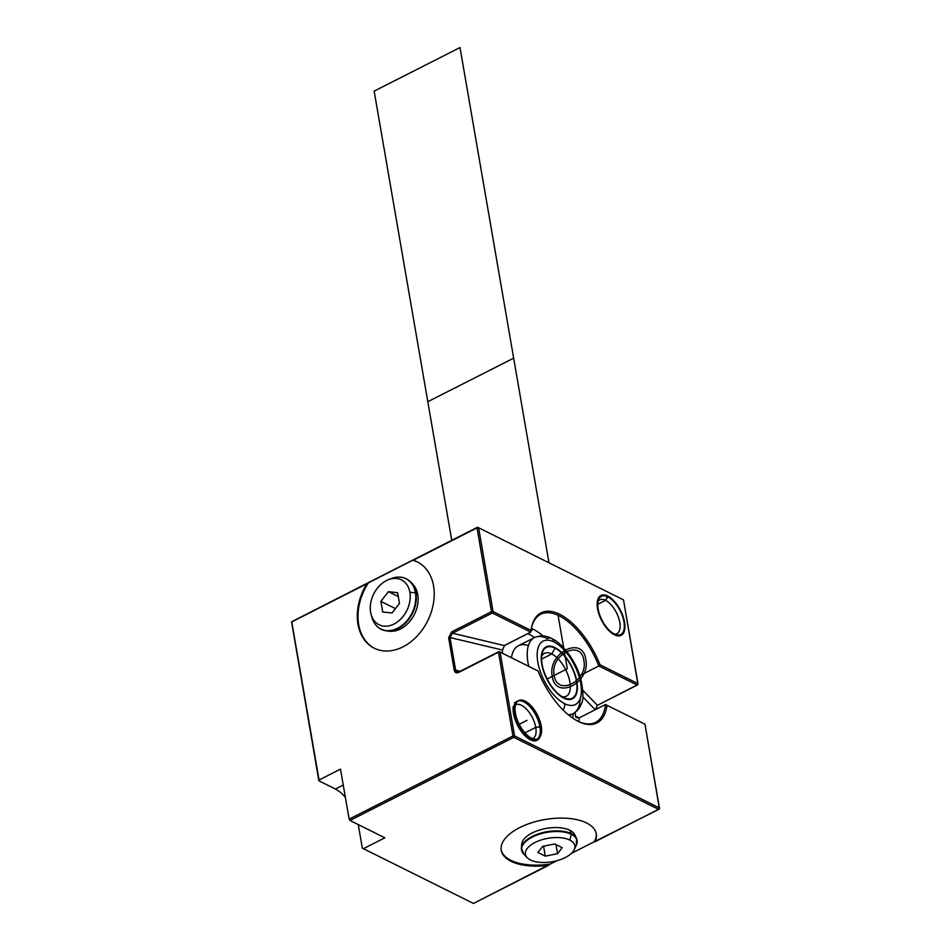 <?xml version="1.0" encoding="UTF-8"?>
<svg xmlns="http://www.w3.org/2000/svg" width="951" height="951" viewBox="0 0 951 951"><rect width="100%" height="100%" fill="white"/><g stroke="black" fill="none" stroke-linecap="round" stroke-linejoin="round"><path stroke-width="1.43" d="M460.213 671.251L455.636 670.158L460.213 671.251L455.636 670.158L450.001 637.539L448.634 637.717L454.269 670.348L455.636 670.158L457.229 671.988L459.167 671.775L458.655 672.428C456.314 673.308 454.863 672.619 454.269 670.348L459.167 671.775L458.655 672.428L499.013 651.554L459.167 671.775L499.013 651.554L538.028 670.978L499.013 651.554L538.028 670.978L499.013 651.554L500.071 652.089L514.55 735.884L659.447 807.97L659.423 808.873L658.722 809.42L513.825 737.322L349.992 820.475L513.825 737.322L658.722 809.42L594.256 841.754A48.228 22.919 170.2 0 0 596.206 833.409A48.228 22.919 -9.8 0 1 594.256 841.754L594.934 841.79A48.228 22.919 170.2 0 0 596.301 833.908A48.228 22.919 170.2 0 0 544.875 819.536A48.228 22.919 170.2 0 0 501.248 850.325A48.228 22.919 170.2 0 0 548.584 865.315L473.467 903.45L363.401 848.684L384.822 837.807L349.992 820.475L384.822 837.807L363.401 848.684L473.467 903.45L548.584 865.315A48.228 22.919 -9.8 0 1 501.26 846.414A48.228 22.919 -9.8 0 1 556.846 818.205A48.228 22.919 -9.8 0 1 594.934 841.79L659.423 808.873L644.968 724.187L659.447 807.97L514.55 735.884L500.071 652.089L538.028 670.978A61.744 29.54 63.1 0 0 578.267 721.405A61.744 29.54 63.1 0 0 607.023 705.309L644.968 724.187L659.447 807.97L514.55 735.884L512.969 735.991L349.136 819.144L340.494 769.121L349.136 819.144L349.992 820.475L349.136 819.144L512.969 735.991L498.49 652.196L458.655 672.428C456.314 673.308 454.863 672.619 454.269 670.348L448.634 637.717L451.654 631.892L491.489 611.671L477.022 527.876L413.233 560.258A48.228 35.615 116.5 0 1 428.449 619.244A48.228 35.615 116.5 0 1 372.863 647.465A48.228 35.615 116.5 0 1 366.884 583.783L291.755 621.906L319.06 779.998L340.494 769.121L319.06 779.998L291.577 621.811L318.858 780.795L319.06 779.998L340.494 769.121L349.136 819.144L512.969 735.991L513.825 737.322L514.55 735.884L500.071 652.089L538.028 670.978A61.744 29.54 63.1 0 0 578.101 721.322A61.744 29.54 63.1 0 0 607.023 705.309L644.968 724.187L605.49 704.536L579.29 717.839L575.474 716.174L575.997 717.363L578.933 717.922L575.474 716.174L575.224 712.311M513.314 706.26A22.349 10.699 63.1 0 0 513.504 713.63A22.349 10.699 63.1 0 0 526.081 736.763A22.349 10.699 63.1 0 0 539.93 737.037A22.349 10.699 -116.9 0 1 526.081 736.763A22.349 10.699 -116.9 0 1 513.504 713.63A22.349 10.699 63.1 0 0 530.278 739.688A22.349 10.699 63.1 0 0 539.93 737.037M343.24 785.05L335.418 789.033A30.277 14.479 -116.9 0 1 345.368 797.33A30.277 14.479 63.1 0 0 335.418 789.033L343.24 785.05L335.418 789.033L318.858 780.795L291.577 621.811L368.596 582.523A48.228 35.615 -63.5 0 0 374.623 648.392A48.228 35.615 116.5 0 1 368.596 582.523L366.884 583.783A48.228 35.615 -63.5 0 0 374.278 648.213A48.228 35.615 -63.5 0 0 427.653 620.908A48.228 35.615 -63.5 0 0 417.251 561.851A48.228 35.615 -63.5 0 0 413.233 560.258L477.533 527.234L412.556 560.21L477.723 527.33L477.022 527.876L491.489 611.671L493.07 611.552L478.603 527.769L477.533 527.234L623.499 599.867L637.966 683.65L600.022 664.773A61.744 29.54 63.1 0 0 559.77 614.334A61.744 29.54 63.1 0 0 531.027 630.442L493.07 611.552L478.603 527.769L623.499 599.867L637.955 684.542L597.406 705.321L637.253 685.089L598.833 665.985L600.022 664.773A61.744 29.54 63.1 0 0 560.424 614.667A61.744 29.54 63.1 0 0 531.24 628.991A61.744 29.54 63.1 0 0 531.027 630.442L530.765 632.106L504.41 645.586L452.51 633.223L450.001 637.539L448.634 637.717L451.654 631.892L452.51 633.223L492.345 613.003L491.489 611.671L451.654 631.892L452.51 633.223L492.345 613.003L530.765 632.106L531.027 630.442L493.07 611.552L492.345 613.003L530.765 632.106L504.565 645.408L502.508 650.044L502.259 653.171A57.012 27.282 -116.9 0 1 502.318 652.053A57.012 27.282 63.1 0 0 502.259 653.171L502.508 650.044L504.41 645.586L452.51 633.223L450.001 637.539L502.508 650.044L502.259 653.171A57.012 27.282 63.1 0 1 502.318 652.053M607.701 596.027A22.349 10.699 63.1 0 0 597.561 608.688A22.349 10.699 63.1 0 0 614.394 634.781A22.349 10.699 63.1 0 0 624.545 622.12A22.349 10.699 63.1 0 0 607.701 596.027A22.349 10.699 63.1 0 0 597.371 601.329A22.349 10.699 63.1 0 0 614.334 634.745A22.349 10.699 63.1 0 0 614.394 634.781L614.394 634.781A22.349 10.699 63.1 0 0 624.545 622.12A22.349 10.699 63.1 0 0 607.701 596.027L607.392 596.646L607.701 596.027A22.349 10.699 63.1 0 0 601.044 619.279A22.349 10.699 63.1 0 0 624.403 630.905A22.349 10.699 63.1 0 0 607.701 596.027L607.392 596.646M598.06 601.448A18.925 9.058 -116.9 0 1 605.537 600.354L607.095 597.252L605.537 600.354A18.925 9.058 -116.9 0 1 619.208 619.767A18.925 9.058 -116.9 0 1 614.643 634.127A18.925 9.058 63.1 0 0 616.937 633.639A18.925 9.058 63.1 0 0 618.53 617.591A18.925 9.058 63.1 0 0 605.537 600.354L597.751 604.301L605.537 600.354A18.925 9.058 63.1 0 0 599.808 599.879A18.925 9.058 63.1 0 0 598.06 601.448A18.925 9.058 63.1 0 1 605.537 600.354L607.844 596.871A21.374 10.235 63.1 0 0 601.377 596.336A21.374 10.235 63.1 0 0 599.57 614.465A21.374 10.235 63.1 0 0 614.251 633.937L613.526 634.305L614.251 633.937A21.374 10.235 63.1 0 0 620.73 634.472A21.374 10.235 63.1 0 0 622.525 616.331A21.374 10.235 63.1 0 0 607.844 596.871L607.095 597.252L607.844 596.871A21.374 10.235 63.1 0 0 601.472 619.113A21.374 10.235 63.1 0 0 623.832 630.228A21.374 10.235 63.1 0 0 607.844 596.871M524.964 732.852L535.746 727.384A18.925 9.058 63.1 0 0 527.306 710.017A18.925 9.058 63.1 0 0 515.751 704.822A18.925 9.058 63.1 0 0 515.525 704.941A18.925 9.058 -116.9 0 1 527.139 709.838A18.925 9.058 -116.9 0 1 535.746 727.384L524.964 732.852L535.746 727.384A18.925 9.058 -116.9 0 1 532.655 738.689A18.925 9.058 63.1 0 0 532.881 738.582A18.925 9.058 63.1 0 0 535.746 727.384L539.906 726.766A21.374 10.235 63.1 0 0 519.519 700.721M319.06 779.998L318.858 780.795L335.418 789.033L318.858 780.795L291.755 621.906L412.556 560.21A48.228 35.615 116.5 0 1 417.596 562.029A48.228 35.615 -63.5 0 0 412.556 560.21L368.596 582.523A48.228 35.615 -63.5 0 0 374.623 648.392M349.136 819.144L349.992 820.475L384.822 837.807L363.401 848.684L362.331 848.149L358.265 824.588M363.401 848.684L473.467 903.45L550.308 864.067A48.228 22.919 -9.8 0 1 501.165 849.825A48.228 22.919 170.2 0 0 550.308 864.067A48.228 22.919 -9.8 0 1 501.165 849.825M596.206 833.409A48.228 22.919 -9.8 0 1 594.256 841.754L571.48 853.309M577.566 721.048A60.602 28.994 63.1 0 0 605.49 704.536L644.79 724.091L605.49 704.536A60.602 28.994 -116.9 0 1 577.566 721.048A60.602 28.994 63.1 0 0 595.564 722.368A60.602 28.994 63.1 0 0 605.49 704.536L579.29 717.839A60.602 28.994 -116.9 0 1 578.683 721.559A60.602 28.994 63.1 0 0 579.29 717.839L605.49 704.536L644.968 724.187M531.145 629.586A60.602 28.994 -116.9 0 1 560.187 616.367A60.602 28.994 -116.9 0 1 598.833 665.985A60.602 28.994 63.1 0 0 540.703 614.287A60.602 28.994 63.1 0 0 531.145 629.586A60.602 28.994 63.1 0 1 560.187 616.367A60.602 28.994 63.1 0 1 598.833 665.985L579.801 675.638L598.833 665.985L637.253 685.089L637.955 684.542L637.966 683.65L600.022 664.773L598.833 665.985L600.022 664.773L637.966 683.65L623.499 599.867L477.533 527.234L623.499 599.867L478.603 527.769L493.07 611.552L531.027 630.442L530.765 632.106L492.345 613.003L491.489 611.671L477.022 527.876L478.603 527.769M491.489 611.671L451.654 631.892L448.634 637.717L454.269 670.348C454.863 672.619 456.314 673.308 458.655 672.428L498.49 652.196L512.969 735.991L514.55 735.884M575.438 836.773A27.199 12.922 170.2 0 0 569.899 830.318A27.199 12.922 170.2 0 0 538.623 830.318A27.199 12.922 170.2 0 0 521.861 846.033A27.199 12.922 -9.8 0 1 538.623 830.318A27.199 12.922 -9.8 0 1 569.899 830.318A27.199 12.922 -9.8 0 1 574.915 834.954L576.544 838.497A28.197 13.397 170.2 0 0 571.337 833.694L569.899 830.318L571.337 833.694A28.197 13.397 170.2 0 0 540.834 833.112A28.197 13.397 170.2 0 0 521.398 848.03A28.197 13.397 -9.8 0 1 540.834 833.112A28.197 13.397 -9.8 0 1 571.337 833.694A0.915 0.678 116.5 0 1 571.349 834.312A28.102 13.35 170.2 0 0 535.365 835.667A28.102 13.35 170.2 0 0 523.751 854.129A28.102 13.35 -9.8 0 1 535.365 835.667A28.102 13.35 -9.8 0 1 571.349 834.312A0.915 0.678 -63.5 0 0 571.337 833.694A28.197 13.397 -9.8 0 1 576.544 838.497A28.197 13.397 -9.8 0 1 577.126 841.48A28.197 13.397 -9.8 0 0 571.337 833.694L569.899 830.318A27.199 12.922 -9.8 0 1 575.438 836.773M574.891 847.4A28.102 13.35 170.2 0 0 571.349 834.312L569.768 840.066A25.071 11.911 170.2 0 0 537.648 841.278A25.071 11.911 170.2 0 0 527.294 857.743A25.071 11.911 170.2 0 0 530.503 859.989A25.071 11.911 170.2 0 0 555.325 861.119A25.071 11.911 170.2 0 0 574.249 849.635A25.071 11.911 170.2 0 0 569.768 840.066L571.349 834.312A28.102 13.35 -9.8 0 1 576.365 845.035A28.102 13.35 -9.8 0 1 574.891 847.4A28.102 13.35 170.2 0 0 576.365 845.035A28.102 13.35 170.2 0 0 571.349 834.312A0.915 0.678 -63.5 0 0 571.337 833.694A28.197 13.397 -9.8 0 0 537.874 834.051A28.197 13.397 -9.8 0 0 521.849 851.026A28.197 13.397 -9.8 0 1 521.398 848.03L521.742 844.143A27.199 12.922 -9.8 0 1 540.477 829.747A27.199 12.922 -9.8 0 1 569.899 830.318M530.503 859.989A25.071 11.911 -9.8 0 1 535.009 842.491A25.071 11.911 -9.8 0 1 569.768 840.066A25.071 11.911 -9.8 0 1 565.274 857.552A25.071 11.911 -9.8 0 1 530.503 859.989M557.548 853.713L562.16 847.662L554.73 843.965L542.724 846.342L537.862 852.441L545.292 856.138L557.548 853.713L562.16 847.662L554.73 843.965L542.724 846.342L537.862 852.441L545.292 856.138L557.548 853.713L555.978 844.583L557.548 853.713L545.292 856.138L543.568 846.164L545.292 856.138L537.862 852.441L542.724 846.342L554.73 843.965L562.16 847.662L557.548 853.713L555.978 844.583M411.664 583.094A27.199 20.078 116.5 0 1 417.739 594.577A27.199 20.078 116.5 0 1 410.012 621.169A27.199 20.078 116.5 0 1 387.842 630.953A27.199 20.078 -63.5 0 0 410.012 621.169A27.199 20.078 -63.5 0 0 417.739 594.577L415.896 592.865A28.197 20.827 -63.5 0 0 410.677 581.976A28.197 20.827 116.5 0 1 415.896 592.865L417.739 594.577A27.199 20.078 116.5 0 1 410.594 620.432A27.199 20.078 116.5 0 1 389.256 631.191L386.368 630.834A28.197 20.827 -63.5 0 0 408.49 619.683A28.197 20.827 -63.5 0 0 415.896 592.865A28.197 20.827 116.5 0 1 408.49 619.683A28.197 20.827 116.5 0 1 386.368 630.834A28.197 20.827 116.5 0 1 378.201 627.315A28.197 20.827 -63.5 0 0 404.52 623.999A28.197 20.827 -63.5 0 0 415.896 592.865L415.896 592.865A28.197 20.827 -63.5 0 0 402.939 577.59A28.197 20.827 116.5 0 1 410.677 581.976L412.71 584.08A27.199 20.078 116.5 0 1 417.739 594.577A27.199 20.078 -63.5 0 0 411.664 583.094M386.368 630.834C379.164 629.717 374.373 625.271 371.984 617.52A28.102 20.744 -63.5 0 0 398.766 627.624A28.102 20.744 -63.5 0 0 415.421 592.711A28.102 20.744 -63.5 0 0 391.372 578.541A28.102 20.744 -63.5 0 0 389.862 579.195A28.102 20.744 116.5 0 1 391.372 578.541A28.102 20.744 116.5 0 1 415.421 592.711L409.881 592.33A25.071 18.509 -63.5 0 0 388.424 579.694A25.071 18.509 -63.5 0 0 370.628 612.266A25.071 18.509 -63.5 0 0 371.128 614.477A25.071 18.509 -63.5 0 0 395.034 623.487A25.071 18.509 -63.5 0 0 409.881 592.33L415.421 592.711A28.102 20.744 116.5 0 1 398.766 627.624A28.102 20.744 116.5 0 1 371.984 617.52L371.128 614.477M370.628 612.266A25.071 18.509 -63.5 0 0 394.011 624.034A25.071 18.509 -63.5 0 0 409.881 592.33A25.071 18.509 -63.5 0 0 386.498 580.562A25.071 18.509 -63.5 0 0 370.628 612.266M388.412 591.653L397.637 592.746L399.479 603.421L392.097 612.943L382.718 612.052L380.875 601.377L388.412 591.653L397.637 592.746L399.479 603.421L392.097 612.943L382.718 612.052L380.875 601.377L395.438 608.628L380.875 601.377L388.412 591.653L398.291 596.562L388.412 591.653L380.875 601.377L382.718 612.052L392.097 612.943L399.479 603.421L397.637 592.746L388.412 591.653L398.291 596.562M595.267 709.815L597.406 705.321L595.267 709.815L597.406 705.321L582.832 690.271M577.209 717.969L575.474 716.174M530.896 631.286L532.857 629.075A60.602 28.994 63.1 0 0 531.383 628.385A60.602 28.994 -116.9 0 1 532.857 629.075A60.602 28.994 -116.9 0 1 543.092 635.957A60.602 28.994 63.1 0 0 532.857 629.075A60.602 28.994 -116.9 0 1 543.092 635.957M529.648 632.677L528.459 634.008M534.521 637.562A57.012 27.282 63.1 0 0 529.148 634.341A57.012 27.282 63.1 0 0 527.698 633.663A57.012 27.282 -116.9 0 1 529.148 634.341A57.012 27.282 -116.9 0 1 534.521 637.562A57.012 27.282 63.1 0 0 529.148 634.341A57.012 27.282 63.1 0 0 527.698 633.663M572.799 718.171A57.012 27.282 63.1 0 0 573.132 713.607A57.012 27.282 -116.9 0 1 572.799 718.171A57.012 27.282 63.1 0 0 573.132 713.607M511.46 657.747A42.64 20.399 -116.9 0 1 528.399 645.586A42.64 20.399 63.1 0 0 511.46 657.747A42.64 20.399 -116.9 0 1 518.378 645.753L534.45 637.598A42.64 20.399 63.1 0 0 528.72 666.342A42.64 20.399 -116.9 0 1 534.45 637.598A42.64 20.399 63.1 0 1 547.372 638.644A42.64 20.399 63.1 0 0 528.72 666.342M568.27 714.748A42.64 20.399 63.1 0 0 573.061 713.642A42.64 20.399 -116.9 0 1 568.27 714.748A42.64 20.399 63.1 0 0 580.253 698.438M534.45 637.598C540.192 635.137 545.898 635.411 551.58 638.442A7.073 5.219 116.5 0 1 553.957 641.961A35.579 17.023 63.1 0 0 537.814 662.122A35.579 17.023 63.1 0 0 564.621 703.657A7.073 5.219 116.5 0 1 563.051 709.981A7.073 5.219 -63.5 0 0 564.621 703.657A35.579 17.023 63.1 0 0 580.764 683.496A35.579 17.023 63.1 0 0 553.957 641.961A7.073 5.219 -63.5 0 0 551.58 638.442A7.073 5.219 -63.5 0 0 547.372 638.644A7.073 5.219 116.5 0 1 553.957 641.961A35.579 17.023 -116.9 0 1 580.764 683.496A35.579 17.023 -116.9 0 1 564.621 703.657A35.579 17.023 -116.9 0 1 537.814 662.122A35.579 17.023 -116.9 0 1 553.957 641.961A35.579 17.023 63.1 0 0 543.354 678.978A35.579 17.023 63.1 0 0 580.55 697.487A35.579 17.023 63.1 0 0 553.957 641.961M563.646 698.022A29.077 13.908 63.1 0 0 576.841 681.546A29.077 13.908 63.1 0 0 554.932 647.595A29.077 13.908 63.1 0 0 541.737 664.071A29.077 13.908 63.1 0 0 563.646 698.022A29.077 13.908 63.1 0 0 576.841 681.546A29.077 13.908 63.1 0 0 554.932 647.595L554.932 647.595A29.077 13.908 63.1 0 0 541.499 654.502A29.077 13.908 63.1 0 0 563.563 697.986A29.077 13.908 63.1 0 0 563.646 698.022L563.491 697.939M555.015 648.095A28.506 13.635 -116.9 0 1 576.33 692.59A28.506 13.635 -116.9 0 1 546.528 677.754A28.506 13.635 -116.9 0 1 555.015 648.095A28.506 13.635 63.1 0 0 546.385 647.393A28.506 13.635 63.1 0 0 543.984 671.561A28.506 13.635 63.1 0 0 563.563 697.523L563.563 697.523A28.506 13.635 63.1 0 0 572.193 698.224A28.506 13.635 63.1 0 0 574.594 674.057A28.506 13.635 63.1 0 0 555.015 648.095L551.758 653.943A24.06 11.507 -116.9 0 1 569.376 679.608A24.06 11.507 -116.9 0 1 562.172 696.762A24.06 11.507 63.1 0 0 566.249 696.263A24.06 11.507 63.1 0 0 568.282 675.852A24.06 11.507 63.1 0 0 551.758 653.943L555.015 648.095L551.758 653.943A24.06 11.507 63.1 0 0 544.471 653.349A24.06 11.507 63.1 0 0 541.654 656.356A24.06 11.507 -116.9 0 1 551.758 653.943L541.571 659.114M454.269 670.348L455.636 670.158L450.001 637.539L502.508 650.044L450.001 637.539L452.51 633.223L492.345 613.003M582.797 696.928L595.207 709.755M541.416 727.23A21.374 10.235 63.1 0 0 532.108 706.926A21.374 10.235 63.1 0 0 518.652 700.59A21.374 10.235 63.1 0 0 515.656 714.415L513.849 715.33M515.359 713.274L513.599 714.165L515.359 713.274M517.32 701.279A21.374 10.235 63.1 0 0 514.087 713.916A21.374 10.235 63.1 0 0 523.621 733.53A21.374 10.235 63.1 0 0 536.673 739.403M541.012 724.9A21.374 10.235 63.1 0 1 538.004 738.725A21.374 10.235 63.1 0 1 524.56 732.389A21.374 10.235 63.1 0 1 515.252 712.085L513.409 713.024M537.315 739.01A21.374 10.235 63.1 0 0 539.906 726.766A21.374 10.235 63.1 0 0 523.787 701.802A21.374 10.235 63.1 0 0 514.087 713.916L514.087 713.916A21.374 10.235 -116.9 0 1 530.67 707.496A21.374 10.235 -116.9 0 1 536.221 739.605A21.374 10.235 -116.9 0 1 514.087 713.916A21.374 10.235 63.1 0 0 530.194 738.879A21.374 10.235 63.1 0 0 539.906 726.766L539.146 727.146L539.906 726.766A21.374 10.235 63.1 0 0 523.787 701.802A21.374 10.235 63.1 0 0 514.087 713.916A21.374 10.235 63.1 0 0 530.194 738.879A21.374 10.235 63.1 0 0 539.906 726.766L539.146 727.146M614.643 634.127A18.925 9.058 63.1 0 0 619.208 619.767A18.925 9.058 63.1 0 0 605.537 600.354L597.751 604.301M532.655 738.689A18.925 9.058 63.1 0 0 532.394 717.601A18.925 9.058 63.1 0 0 515.525 704.941M349.992 820.475L513.825 737.322L513.837 736.431M417.596 562.029A48.228 35.615 -63.5 0 0 412.556 560.21L477.022 527.876M498.49 652.196L512.969 735.991M623.499 599.867L477.533 527.234L291.755 621.906M318.858 780.795L291.577 621.811M513.825 737.322L658.722 809.42L659.447 807.97M594.256 841.754L658.722 809.42M556.894 860.714L550.308 864.067M499.192 651.649L500.071 652.089M458.655 672.428L459.167 671.775L455.636 670.158L450.001 637.539L448.634 637.717M451.654 631.892L452.51 633.223L504.41 645.586L530.765 632.106M493.07 611.552L492.368 612.099M569.768 840.066A25.071 11.911 -9.8 0 1 553.434 861.535A25.071 11.911 -9.8 0 1 527.211 848.482A25.071 11.911 -9.8 0 1 569.768 840.066L571.349 834.312A28.102 13.35 170.2 0 0 533.38 836.559A28.102 13.35 170.2 0 0 525.939 855.864M545.292 856.138L543.568 846.164M389.862 579.195A28.102 20.744 116.5 0 1 415.421 592.711L417.739 594.577M409.881 592.33A25.071 18.509 -63.5 0 0 377.19 588.455A25.071 18.509 -63.5 0 0 383.693 626.103A25.071 18.509 -63.5 0 0 409.881 592.33L415.421 592.711A28.102 20.744 116.5 0 1 398.029 628.029A28.102 20.744 116.5 0 1 371.591 615.915M380.875 601.377L395.438 608.628M579.801 675.638L598.833 665.985L637.253 685.089L637.966 683.65M554.932 647.595A29.077 13.908 -116.9 0 1 576.675 692.982A29.077 13.908 -116.9 0 1 546.266 677.849A29.077 13.908 -116.9 0 1 554.932 647.595L554.754 647.964M562.172 696.762A24.06 11.507 63.1 0 0 569.376 679.608A24.06 11.507 63.1 0 0 551.758 653.943A24.06 11.507 63.1 0 0 541.654 656.356M499.013 651.554L459.167 671.775M504.41 645.586L502.508 650.044M637.253 685.089L597.406 705.321M335.418 789.033A30.277 14.479 -116.9 0 1 345.368 797.33M607.023 705.309A61.744 29.54 -116.9 0 1 578.267 721.405A61.744 29.54 -116.9 0 1 538.028 670.978M531.027 630.442A61.744 29.54 -116.9 0 1 559.77 614.334A61.744 29.54 -116.9 0 1 600.022 664.773M413.233 560.258A48.228 35.615 116.5 0 1 428.449 619.244A48.228 35.615 116.5 0 1 372.863 647.465A48.228 35.615 116.5 0 1 366.884 583.783M548.584 865.315A48.228 22.919 -9.8 0 1 501.26 846.414A48.228 22.919 -9.8 0 1 556.846 818.205A48.228 22.919 -9.8 0 1 594.934 841.79M563.051 709.981A7.073 5.219 -63.5 0 0 564.621 703.657M579.29 717.839A60.602 28.994 -116.9 0 1 578.683 721.559M532.857 629.075A60.602 28.994 63.1 0 0 531.383 628.385M614.251 633.937L613.526 634.305M526.997 720.335L519.21 724.293L526.997 720.335M460.011 47.55L513.659 358.147L427.807 401.714L374.159 91.13L460.011 47.55M451.749 540.323L427.807 401.714L513.659 358.147L549 562.79M558.071 615.309L567.307 668.743L547.134 678.978M552.281 676.363C547.11 652.98 582.666 634.935 585.768 659.376C590.928 682.759 555.372 700.804 552.281 676.363M583.843 660.351C581.109 638.715 549.63 654.692 554.207 675.388C556.941 697.035 588.419 681.059 583.843 660.351M527.294 857.743L523.751 854.129L521.398 848.03M576.544 838.497L576.365 845.035L574.249 849.635M388.424 579.694L391.372 578.541C399.004 575.771 405.435 576.912 410.677 581.976M569.269 715.568L573.061 713.642C577.019 711.372 579.706 708.269 581.109 704.346C583.664 700.388 583.534 691.793 580.692 678.562C575.819 660.767 562.421 643.245 551.58 638.442M518.652 700.59L514.539 702.682M515.204 702.349L518.592 700.625M538.004 738.725L533.891 740.817M534.557 740.472L537.945 738.761"/></g></svg>
